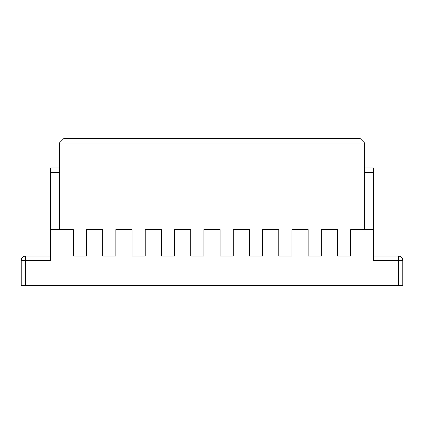 <?xml version="1.0" encoding="UTF-8"?>
<svg xmlns="http://www.w3.org/2000/svg" width="424" height="424" viewBox="0 0 424 424"><rect width="100%" height="100%" fill="white"/><g stroke="black" fill="none" stroke-linecap="round" stroke-linejoin="round"><path stroke-width="0.64" d="M373.449 260.431L398.396 260.431L398.396 256.032C401.051 256.313 402.519 257.776 402.8 260.431L402.8 285.384L21.2 285.384L21.2 260.431L21.2 285.384L398.396 285.384L398.396 260.431L373.449 260.431L373.449 229.612L350.696 229.612L350.696 256.032L337.488 256.032L337.488 229.612L321.344 229.612L321.344 256.032L308.131 256.032L308.131 229.612L291.988 229.612L291.988 256.032L278.78 256.032L278.78 229.612L262.636 229.612L262.636 256.032L249.429 256.032L249.429 229.612L233.28 229.612L233.28 256.032L220.072 256.032L220.072 229.612L203.928 229.612L203.928 256.032L190.721 256.032L190.721 229.612L174.571 229.612L174.571 256.032L161.364 256.032L161.364 229.612L145.22 229.612L145.22 256.032L132.012 256.032L132.012 229.612L115.869 229.612L115.869 256.032L102.656 256.032L102.656 229.612L86.512 229.612L86.512 256.032L73.304 256.032L73.304 229.612L50.551 229.612L50.551 260.431L25.604 260.431L25.604 285.384L25.604 260.431L21.2 260.431C21.481 257.776 22.949 256.313 25.604 256.032L50.551 256.032L50.551 260.431L50.551 229.612L73.304 229.612L73.304 256.032L86.512 256.032L86.512 229.612L102.656 229.612L102.656 256.032L115.869 256.032L115.869 229.612L132.012 229.612L132.012 256.032L145.22 256.032L145.22 229.612L161.364 229.612L161.364 256.032L174.571 256.032L174.571 229.612L190.721 229.612L190.721 256.032L203.928 256.032L203.928 229.612L220.072 229.612L220.072 256.032L233.28 256.032L233.28 229.612L249.429 229.612L249.429 256.032L262.636 256.032L262.636 229.612L278.78 229.612L278.78 256.032L291.988 256.032L291.988 229.612L308.131 229.612L308.131 256.032L321.344 256.032L321.344 229.612L337.488 229.612L337.488 256.032L350.696 256.032L350.696 229.612L373.449 229.612L373.449 172.372L364.64 172.372L373.449 172.372L373.449 260.431L373.449 256.032L398.396 256.032L373.449 256.032M59.36 229.612L59.36 143.021L63.764 138.616L360.236 138.616L364.64 143.021L364.64 229.612L364.64 143.021L59.36 143.021L59.36 229.612M364.64 167.968L373.449 167.968L373.449 172.372L373.449 167.968L364.64 167.968M402.8 260.431C402.519 257.776 401.051 256.313 398.396 256.032L398.396 260.431L402.8 260.431L398.396 260.431L398.396 285.384L402.8 285.384L402.8 260.431M59.36 172.372L50.551 172.372L50.551 229.612L50.551 167.968L59.36 167.968L50.551 167.968L50.551 172.372L59.36 172.372M50.551 256.032L25.604 256.032C22.949 256.313 21.481 257.776 21.2 260.431L25.604 260.431L25.604 256.032L25.604 260.431L50.551 260.431M63.764 138.616L59.36 143.021L364.64 143.021L360.236 138.616L63.764 138.616"/></g></svg>
